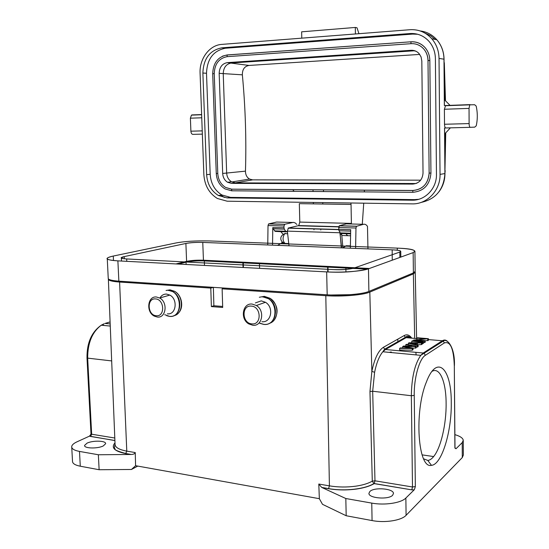 <?xml version="1.0" encoding="UTF-8"?>
<svg xmlns="http://www.w3.org/2000/svg" width="549" height="549" viewBox="0 0 549 549"><rect width="100%" height="100%" fill="white"/><g stroke="black" fill="none" stroke-linecap="round" stroke-linejoin="round"><path stroke-width="0.82" d="M155.525 298.924C164.494 299.191 165.249 316.917 156.259 315.723C147.372 315.366 146.583 297.874 155.525 298.924M157.316 317.048L154.29 316.114C145.794 312.052 147.564 295.863 156.438 297.002L159.704 298.025C168.145 302.279 166.079 318.338 157.316 317.048M167.438 313.822C176.119 315.078 178.185 299.26 169.833 295.088L166.601 294.086C163.726 293.983 161.523 295.273 159.979 297.942M413.397 272.915L368.88 291.43C362.697 294.202 342.343 295.884 327.183 294.813L326.662 271.899C342.514 272.812 356.452 271.782 368.489 268.811L413.15 252.609L414.927 251.222L415.168 271.323L413.397 272.915L413.15 252.609C417.178 250.193 411.908 248.697 397.332 248.121L397.243 250.22M414.927 251.222C414.042 249.644 408.175 248.608 397.325 248.121M397.215 248.114L209.512 240.949C195.588 240.64 184.272 241.34 175.556 243.049L113.272 256.054C103.603 258.318 105.14 259.917 117.884 260.857L118.858 281.15C111.639 280.621 108.098 279.667 108.235 278.288L107.254 258.421C107.11 259.615 110.651 260.432 117.884 260.857L326.662 271.899C341.862 272.771 362.271 271.24 368.482 268.811L368.88 291.43M113.492 260.514L113.272 256.054C109.567 256.836 107.556 257.625 107.254 258.421M126.792 261.331L126.675 258.95L333.545 269.58C341.341 270.039 348.135 269.538 353.954 268.084L399.809 252.066L399.878 257.419M392.254 260.185L392.164 249.843C399.542 250.138 402.088 250.879 399.809 252.066L400.749 251.421M392.103 249.836L202.766 242.418L203.439 260.212C196.933 260.006 191.32 260.384 186.598 261.351L175.968 263.932M186.598 261.351L185.891 243.461C190.119 242.596 195.746 242.246 202.759 242.418C196.24 242.26 190.613 242.61 185.891 243.461L124.218 256.596L124.321 258.764M121.363 257.749C121.308 258.339 123.079 258.744 126.668 258.95C120.217 258.51 119.401 257.728 124.218 256.596L121.37 257.893M333.552 269.58L333.545 269.58C342.466 269.875 349.267 269.374 353.954 268.084M392.164 249.843C397.49 250.09 400.351 250.598 400.749 251.367M327.183 294.813L118.858 281.15M369.402 268.482L203.439 260.212M283.016 234.224L280.827 231.664L275.234 231.397L273.121 228.809L272.791 227.595L272.537 245.149M277.588 245.348L281.452 243.118L282.351 242.027M273.121 228.809L284.307 229.146L285.665 231.218L287.443 231.795M284.307 229.146L283.991 227.76L272.798 227.595M296.892 224.452L295.074 222.853L293.42 222.366L284.78 224.253L284.018 225.996L283.991 227.76M267.747 244.964L268.022 225.55L268.591 223.923L276.593 222.05L292.404 222.462M342.885 247.908L346.172 245.746L350.392 245.904M350.605 233.853L345.884 233.702L347.654 235.693M345.884 233.702L340.819 233.449L340.147 232.906L338.623 229.345L339.364 225.735L346.385 223.862L363.486 224.308C364.941 223.937 366.272 224.623 367.48 226.353L367.954 248.889M350.358 248.203L350.681 229.695L338.623 229.345M339.172 225.838L356.486 226.305L363.486 224.308M356.486 226.305L355.972 228.013L355.615 248.409M341.622 247.86L339.9 232.755L287.36 231.129L289 245.794M341.368 247.846L340.208 234.938L341.67 233.998L342.905 247.894M251.284 306.109C261.351 306.431 261.921 325.186 251.854 323.876C241.889 323.45 241.272 304.956 251.284 306.109M252.794 325.262L248.855 323.944C239.892 319.113 242.507 302.856 252.115 304.057L256.362 305.512C265.222 310.569 262.257 326.634 252.794 325.262M261.9 321.714C271.254 323.045 274.205 307.241 265.455 302.279L261.255 300.859L255.381 302.918M423.615 458.792L427.808 460.439C429.757 460.24 431.699 458.95 433.641 456.562C440.95 447.758 446.399 423.828 446.117 403.35C446.083 381.932 439.811 366.698 432.036 371.364M451.264 402.733C451.786 431.336 441.719 464.838 431.445 465.319C417.961 469.258 414.028 411.839 426.271 382.33C436.935 353.508 451.587 368.4 451.264 402.733M137.772 466.094L131.444 469.477L99.129 469.731L80.291 466.218C75 465.154 72.406 463.459 72.502 461.146L71.741 447.305M99.129 469.731L98.353 454.757L79.488 451.422C74.19 450.406 71.596 448.794 71.699 446.577C71.953 444.93 73.717 443.345 77.004 441.821L89.453 436.146L114.899 440.566M131.444 469.477L135.589 465.703L319.346 498.691L318.797 484.046L329.414 485.865L325.804 295.685L222.125 288.829L222.695 307.454L211.379 306.582L210.789 288.081L119.593 282.049C111.975 281.486 108.235 280.477 108.359 279.016L108.4 278.899M108.373 279.372L115.043 444.114C114.981 447.305 118.893 449.645 126.785 451.127L135.246 452.575L135.589 465.703M135.246 452.575C134.649 453.817 133.325 454.442 131.28 454.469L98.353 454.757M87.058 443.153L84.601 445.39C83.777 448.506 97.571 448.904 103.287 445.925L105.614 443.729C106.321 440.641 92.877 440.236 87.058 443.153M91.134 434.039L89.453 436.146M454.901 434.643C460.096 436.174 462.882 438.047 463.26 440.271L462.21 442.645L455.979 448.766L454.991 447.723L455.1 448.327M463.26 440.669L463.349 455.066L462.299 457.543L406.088 515.312C401.436 520.5 384.904 523.108 372.071 520.569L346.186 515.744L345.822 498.519L321.707 487.416L318.797 484.046M322.03 487.574L328.522 488.699C337.697 490.216 347.043 490.326 356.569 489.035C364.083 487.924 369.951 486.119 374.178 483.621L411.736 489.859L414.028 490.003L414.591 489.042L415.346 486.565L414.241 395.397C413.891 378.041 419.374 358.737 425.331 355.327L444.347 342.947C450.352 340.929 453.673 348.574 454.311 365.888L454.991 447.696M414.028 490.003L405.862 498.032C401.195 503.008 384.623 505.526 371.762 503.104L345.822 498.519M369.909 491.43L368.928 493.331C368.434 498.231 388.39 499.933 392.597 495.301L393.468 493.476C393.743 488.576 374.329 486.936 369.909 491.43M319.346 498.691L322.496 504.318L346.186 515.744M210.789 288.081L213.266 287.34M213.369 287.347L213.87 305.766L211.379 306.582M222.668 306.438L213.87 305.766M415.058 271.789L415.236 272.201L413.363 273.889L369.82 292.102C363.314 295.039 341.801 296.824 325.804 295.685M331.013 295.005L350.235 294.676M222.125 288.829L224.575 288.081M187.147 261.228L205.443 260.404L369.154 268.571M352.877 268.399L204.338 260.94C197.263 260.713 191.169 261.125 186.042 262.182L178.35 264.055M367.507 269.134L352.925 268.399M328.082 271.968L327.973 267.027M327.739 271.954L327.65 267.13M345.884 268.049L345.904 269.394M345.904 269.422L345.945 271.913M243.042 267.48L242.912 262.882M259.464 263.712L259.588 268.351M243.427 267.5L243.276 262.779M389.447 352.389L390.565 351.991M411.736 338.143C409.499 334.931 406.987 334.067 404.201 335.542L383.47 347.263C378.398 350.509 374.528 358.559 371.851 371.405L369.964 391.506L372.291 481.123L374.981 480.814L372.682 391.245L369.964 391.506M416.917 338.589L406.123 337.662C407.948 336.667 409.684 336.818 411.318 338.109M413.013 348.19L416.197 347.812L416.176 346.158L406.48 344.305L405.786 344.717L405.807 346.076M413.006 348.093L413.026 349.761L412.32 350.2L412.299 348.526L413.006 348.093L404.435 346.433M412.299 348.526L399.645 348.347L399.672 350.015L412.32 350.2M422.112 342.528L422.133 344.161L421.378 344.621L421.358 342.988L422.112 342.528L409.019 342.809L408.278 343.249L417.391 345.417L418.105 344.978L415.298 344.34L417.418 343.05L421.358 342.988M417.274 344.793L421.378 344.621M416.183 346.776L417.405 347.071L418.125 346.625L418.105 344.978M422.126 343.715L423.423 343.365L423.409 341.739L412.443 340.785L411.771 341.183L422.751 342.144L423.409 341.739M425.18 340.895L428.405 340.298L428.392 338.692L417.542 337.772L416.911 338.143L425.434 338.87L413.61 340.092L424.549 341.039L425.173 340.661L416.581 339.92L428.392 338.692M423.416 342.562L425.194 342.274L425.173 340.661M414.241 395.397L411.352 395.733L372.682 391.245L374.61 372.263C376.511 362.889 379.249 356.068 382.825 351.799L385.473 349.507L423.245 353.014L442.364 340.764C444.127 339.666 445.781 339.824 447.318 341.245M374.61 372.263L371.886 371.412M399.645 348.347L400.379 347.915L411.064 348.176L402.685 346.556L402.698 347.97M412.107 346.144L403.529 346.055L402.685 346.556M412.107 345.849L405.786 344.717M415.538 348.217L415.524 346.556L416.176 346.158M415.524 346.556L404.435 346.44M417.439 344.683L417.418 343.05M417.405 347.071L417.391 345.417M408.298 344.655L408.278 343.249M409.787 343.139L414.296 344.113L416.025 343.07L409.787 343.139M412.436 343.125L412.443 343.681M422.771 343.77L422.751 342.144M411.791 342.748L411.771 341.183M416.931 339.495L416.911 338.143M427.753 340.703L427.733 339.097M424.569 342.658L424.549 341.039M413.623 340.888L413.61 340.092M293.18 190.421L294.298 191.32M470.267 127.327L474.734 127.135L476.244 125.81C477.671 119.222 477.644 112.634 476.161 106.039L474.631 104.735L469.759 104.838L469.038 108.393L469.114 123.587C469.196 125.879 469.58 127.128 470.267 127.327L444.539 127.999L444.91 173.559L440.037 174.39L439.028 58.427C438.871 50.81 436.455 44.249 431.795 38.746C425.846 32.233 418.571 29.221 409.973 29.715L221.741 44.4C209.437 45.087 199.287 58.853 200.083 73.195L203.864 174.671C204.626 185.411 209.135 193.351 217.377 198.491L227.162 201.202L412.079 203.871C426.923 204.461 440.49 190.476 440.037 174.39M445.747 127.951C445.013 127.752 444.601 126.524 444.512 124.259L444.388 109.258L445.568 105.525L444.354 105.497L443.983 59.189L439.028 58.427M351.408 223.992L351.044 204.448L299.329 203.658L299.802 222.084L298.731 225.584L288.369 228.027L287.36 231.129M350.873 202.986L351.044 204.448M364.406 190.311L364.337 191.896M363.733 203.171L362.292 224.273M323.519 189.824L323.436 191.56M322.826 202.581L322.737 204.015M320.856 228.974L320.767 229.983M301.792 38.156L301.634 31.828L355.299 27.45L357.001 27.779L358.957 33.695M355.423 33.969L355.299 27.45M436.455 174.397L435.398 58.654C435.254 51.942 433.113 46.178 428.982 41.347C423.801 35.726 417.48 33.125 410.021 33.537L221.858 47.832C209.807 50.234 203.48 58.626 202.876 73.024L206.63 174.671C207.289 184.032 211.207 190.97 218.385 195.485L227.046 197.894L412.038 200.2C425.036 200.687 436.853 188.437 436.455 174.397M201.744 117.788L190.393 118.186L191.45 115.125L192.068 114.919L201.627 114.569M202.355 134.128L192.816 134.368C191.718 134.21 191.079 133.153 190.894 131.184L190.393 118.186M417.7 34.264L412.683 34.086L225.426 48.237C213.417 50.618 207.11 58.963 206.506 73.271L210.192 174.301C210.843 183.606 214.748 190.503 221.892 194.984L230.518 197.379L414.632 199.616L418.709 199.301M227.005 54.962L222.475 56.163M410.954 41.799L227.087 54.955L227.142 56.657C218.976 58.228 214.666 63.89 214.234 73.641L217.781 173.463C218.214 179.729 220.822 184.395 225.605 187.456L231.644 189.151L412.8 190.476C422.764 189.515 428.227 183.723 429.181 173.1M412.8 190.476L412.821 192.301C423.855 191.251 429.894 184.835 430.944 173.059L429.84 60.479C429.723 55.408 428.083 51.064 424.912 47.447C421.097 43.398 416.465 41.511 411.016 41.793L226.915 55.01C217.898 56.794 213.156 63.032 212.696 73.703L216.265 173.491C216.745 180.436 219.675 185.589 225.063 188.938L231.637 190.798M231.644 189.151L231.699 190.798L412.773 192.301M428.055 60.548C427.939 55.964 426.443 52.038 423.567 48.772C420.129 45.135 415.95 43.44 411.036 43.687L227.142 56.657M421.824 60.966L423.032 173.079C422.456 179.777 419.017 183.448 412.724 184.08L231.452 183.366L227.561 182.268C224.568 180.326 222.942 177.389 222.674 173.457L219.168 73.34C219.456 67.163 222.18 63.588 227.348 62.62L411.112 50.302C414.172 50.158 416.78 51.208 418.935 53.445L421.056 56.883L421.824 60.966M414.818 50.776L411.112 50.302M412.724 184.08L415.682 183.531L235.391 182.879L231.452 183.366M415.922 51.222L414.138 50.796L231.376 62.977C226.236 63.938 223.518 67.486 223.23 73.614L226.662 173.038C226.922 176.943 228.542 179.859 231.52 181.788L235.391 182.879L252.622 179.866L420.651 180.175M419.724 54.42L249.033 65.441C244.525 66.271 242.301 69.4 242.363 74.836C245.403 107.275 246.439 139.377 245.465 171.144C245.492 174.767 246.851 177.409 249.521 179.049L252.622 179.866M313.98 229.777L313.953 228.768M313.355 203.871L313.321 202.444M313.054 191.477L313.012 189.748M350.537 237.703L350.427 244.017M285.288 233.359L284.705 233.654C282.44 237.484 282.529 240.743 284.972 243.427M164.714 314.687L169.463 316.334C183.38 318.084 182.206 290.785 168.296 290.455L168.22 290.455M168.461 290.291L172.791 291.636C183.84 297.194 181.033 318.084 169.559 316.396M173.793 315.716C183.551 314.165 183.997 296.041 174.335 291.196L170.012 289.851L166.066 290.49M160.274 297.441L160.15 297.894M169.449 316.382L166.731 315.709M281.205 243.282L288.774 243.571M287.456 231.87L280.827 231.664M275.269 231.397L286.427 231.747M275.234 231.397L286.393 231.747M285.665 231.218L274.5 230.875M268.022 225.55L284.018 225.996M284.78 224.253L268.797 223.82M338.905 230.772L350.653 231.129M350.619 233.236L340.147 232.906M356.665 226.202L339.364 225.735M338.651 227.526L355.972 228.013M259.08 322.956L263.726 324.342C279.276 326.264 278.37 297.407 262.799 297.002L262.717 296.995M262.95 296.831L268.571 298.731C280.12 305.333 276.14 326.188 263.794 324.404M269.202 323.416C279.002 320.925 279.565 303.762 269.957 298.251L264.344 296.35L259.327 297.249M263.692 324.39L259.794 323.313M114.995 442.858C110.823 447.668 114.384 451.244 125.68 453.591L130.827 454.483M119.593 282.049L126.785 451.127L125.68 453.591M111.673 360.919L87.668 358.133L91.662 434.218L114.796 438.02M86.996 357.879L90.99 433.82L91.662 434.218L90.564 436.53M103.699 325.077L102.855 325.365M79.488 451.422L80.291 466.218M454.895 447.915L454.311 365.888M405.862 498.032L406.088 515.312M462.299 457.543L462.21 442.645M328.522 488.699L329.414 485.865C338.026 487.272 346.803 487.375 355.745 486.174C362.793 485.138 368.31 483.456 372.291 481.123L373.869 483.525C365.277 489.125 344.278 491.485 328.611 488.61L321.707 487.416M372.071 520.569L371.762 503.104M392.837 345.28L392.844 344.498M186.145 264.467L186.042 262.182M204.338 260.94L204.482 265.442M391.362 351.991L390.517 352.492M110.095 321.906L105.037 323.443L110.177 323.924M104.18 323.732L101.249 325.214C92.17 332.07 87.641 343.043 87.668 358.133L86.996 357.838C86.838 342.878 91.594 332.001 101.249 325.214L110.267 326.065M414.68 338.397L413.363 273.889M369.82 292.102L371.851 371.405M383.47 347.263L384.602 349.212L385.473 349.507L406.123 337.662L405.286 337.388L404.201 335.542M444.347 342.947L443.297 341.087L442.364 340.764L428.398 339.57M411.736 489.859L374.253 483.545L374.981 480.814L412.491 486.984L411.352 395.733C411.633 377.527 414.776 364.062 420.774 355.34L423.245 353.014L424.226 353.364L425.331 355.327M414.152 489.907L411.812 489.777L412.491 486.984L415.346 486.565M454.407 365.723C455.203 347.064 446.879 337.8 443.297 341.087L420.774 355.34L382.838 351.765L384.602 349.212L405.286 337.388C406.233 337.045 407.022 334.451 411.057 338.088M397.805 339.158L397.86 342.404M425.05 33.146L430.526 35.658L435.295 39.459M444.923 168.447L445.424 133.201M445.157 100.46L444.086 64.981M450.406 127.828L444.649 134.038M444.91 173.518L444.91 173.559C443.75 189.611 435.803 199.232 421.062 202.43M443.983 59.23L443.983 59.189C443.825 51.675 441.444 45.203 436.839 39.768C441.492 45.21 443.894 51.688 444.045 59.21L444.416 105.257M351.415 223.409L299.802 222.084M338.712 226.895L298.347 225.776M338.623 229.489L288.369 228.027M444.944 170.513L445.74 132.858M444.072 62.867L444.052 60.369M420.143 30.936C426.724 31.746 432.289 34.69 436.839 39.768L431.795 38.746M224.349 197.468L220.938 195.121M202.231 130.875L190.894 131.184M410.021 33.537L412.683 34.086M412.038 200.2L414.632 199.616M227.046 197.894L230.518 197.379M206.63 174.671L210.192 174.301M202.876 73.024L206.506 73.271M221.858 47.832L225.426 48.237M245.465 171.144L222.674 173.457M242.363 74.836L219.168 73.34M249.033 65.441L227.348 62.62M415.682 183.531L416.602 183.297M217.781 173.463L216.265 173.491M214.234 73.641L212.696 73.703M411.036 43.687L410.885 41.848C416.375 41.532 421.049 43.405 424.912 47.447M428.055 60.589L429.84 60.479M429.181 173.065L430.944 173.059M450.249 105.566L444.367 99.671M470.116 104.619L445.568 105.525M469.038 108.393L444.388 109.258M469.114 123.587L444.512 124.259M284.066 243.008C281.129 242.205 278.185 236.722 284.705 233.654L287.703 233.75M341.801 235.5L350.571 235.789M159.704 298.025L169.833 295.088M168.399 290.325L172.791 291.636L174.335 291.196C181.98 294.834 184.251 307.811 178.301 313.136M121.377 258.099L121.521 261.049M400.749 251.586L400.825 257.076M284.567 243.234L281.452 243.118M268.591 223.923L284.574 224.356M256.362 305.512L265.455 302.279M262.896 296.865L268.571 298.731L269.957 298.251C277.616 304.489 279.084 311.66 274.363 319.765M427.808 460.439L431.445 465.319M422.071 454.867L433.641 456.562M131.28 454.469L125.796 453.522C118.268 451.456 114.672 449.981 115.009 449.089L114.322 447.25L115.029 444.422M89.81 435.927L90.681 436.469L114.899 440.49M90.365 435.336L90.997 433.868M393.118 345.122L393.125 344.34M415.881 352.334L416.128 354.901M415.236 272.338L416.609 338.561M444.601 128.246L444.964 173.539C444.944 180.36 442.954 186.44 439.001 191.766M338.754 226.689L298.731 225.584M338.623 229.647L288.088 228.171M444.964 172.853L445.184 170.643M445.486 100.783L444.319 62.751M201.634 114.748L191.45 115.125M221.892 194.984L218.385 195.485M231.52 181.788L227.561 182.268M249.521 179.049L231.822 181.959M423.567 48.772C426.408 52.025 427.884 55.957 428 60.568L429.126 173.086C428.172 183.812 422.696 189.625 412.704 190.53L231.527 189.199L225.605 187.456M469.759 104.838L445.15 105.751"/></g></svg>
